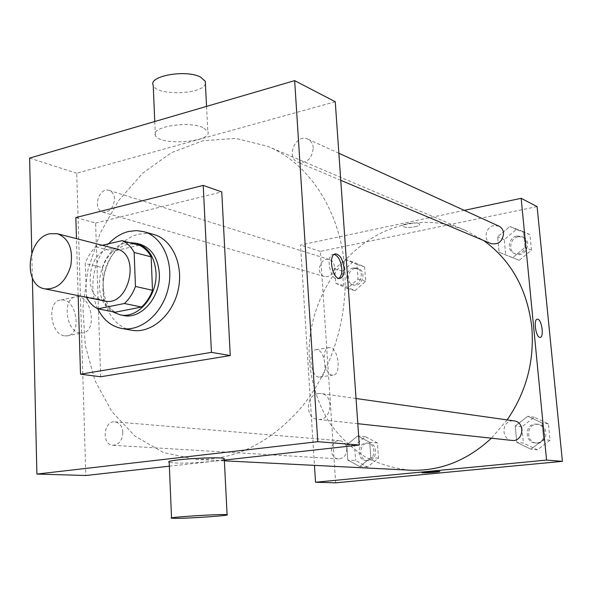 <?xml version="1.0" encoding="UTF-8"?>
<svg xmlns="http://www.w3.org/2000/svg" width="592" height="592" viewBox="0 0 592 592"><rect width="100%" height="100%" fill="white"/><g stroke="black" fill="none" stroke-linecap="round" stroke-linejoin="round"><path stroke-width="0.44" stroke-dasharray="2.96 2.22" d="M104.555 300.965C82.799 297.813 86.787 252.754 109.032 248.906L116.52 248.958M115.24 312.206C110.319 309.786 106.464 305.805 103.674 300.262L102.579 267.643L85.189 263.551L86.513 297.31M102.268 245.288L95.815 246.797C91.138 251.267 87.594 256.847 85.189 263.551M139.135 245.214L113.094 251.193L95.815 246.797M102.579 267.643C104.947 261.057 108.454 255.574 113.094 251.193M129.404 242.609C101.217 243.09 87.757 297.384 112.265 311.629M123.513 315.492C93.166 311.303 98.309 249.447 129.197 244.052L139.927 244.185M103.674 300.262L86.217 296.71M97.732 308.772C88.164 289.414 93.099 260.036 108.588 243.808M131.676 330.247C113.664 327.065 101.306 306.079 103.126 283.072C104.799 260.066 120.272 238.517 138.654 234.225L146.268 233.389L153.72 234.476M78.159 295.608L76.464 238.635M100.647 376.764L95.615 223.058L75.835 217.56M95.615 223.058L221.756 191.919M31.79 252.873L32.368 278.011M114.515 198.986C114.189 194.494 112.399 191.63 109.128 190.395C98.894 186.65 92.16 209.561 102.742 212.091C109.653 212.439 113.583 208.066 114.515 198.986M313.257 147.874C312.857 143.649 311.037 140.726 307.803 139.105C295.941 133.104 285.403 157.605 297.82 162.208C306.863 163.562 312.006 158.782 313.257 147.874M318.333 393.547L320.96 393.554C334.902 394.834 331.646 421.534 317.793 419.358C304.976 418.611 305.524 394.657 318.333 393.547M169.349 466.193L224.346 460.065M335.257 101.735L76.723 173.219L85.84 475.502M122.855 432.367C122.27 426.218 119.636 422.718 114.959 421.867C103.452 420.357 101.306 445.11 112.954 445.288C119.066 444.673 122.366 440.367 122.855 432.367M344.736 269.427C341.007 211.455 309.179 163.348 267.71 146.305L235.742 138.395L202.952 140.741L171.369 152.699L142.761 173.138L118.592 200.599L100.033 233.411L87.949 269.76L82.924 307.736L85.27 345.365L95.001 380.626L111.799 411.521L134.976 436.082L163.444 452.525L195.649 459.385C235.424 460.517 271.166 442.587 302.882 405.601C332.06 369.216 348.037 317.534 344.736 269.427M202.856 127.487C188.175 120.635 150.19 127.006 155.348 135.302C159.041 146.313 213.394 142.243 207.807 131.35L202.856 127.487M76.723 173.219L29.6 158.101M64.572 335.827L66.852 335.893C82.673 334.991 76.486 297.458 60.946 299.996C46.62 300.551 50.002 334.458 64.572 335.827M224.301 459.2C222.466 461.175 188.619 463.743 174.788 462.988L169.179 462.248M79.964 332.911C65.49 331.49 62.042 297.302 76.272 296.784C91.693 294.283 97.932 332.127 82.229 332.985L79.964 332.911M334.214 254.39L333.392 254.345C325.533 254.301 329.84 280.083 337.499 278.854L338.92 278.366M205.402 83.576C203.611 94.609 156.347 96.215 153.232 85.3M507.144 419.906L491.434 438.198M410.041 470.189C393.991 468.487 378.895 463.958 364.746 456.617C351.433 447.826 339.934 436.933 330.232 423.931C317.09 402.849 310.045 379.428 309.113 353.668C308.521 294.091 350.064 236.393 405.372 224.62C425.789 220.379 445.746 222.274 465.253 230.31L483.649 240.522M334.406 266.533C334.021 262.996 332.386 260.687 329.492 259.614C320.405 256.336 314.996 274.207 324.372 276.508L327.413 276.634C331.964 275.221 334.295 271.854 334.406 266.533M511.947 440.426C501.313 439.767 501.357 421.571 511.962 420.868L514.145 420.897M490.901 243.578C483.028 240.737 485.336 226.877 493.891 225.574L498.864 226.114M346.845 448.943C346.601 455.137 343.826 458.452 338.52 458.896C329.182 458.785 329.108 441.351 338.417 440.751L339.741 440.737C343.834 441.432 346.202 444.17 346.845 448.943M464.276 210.36L300.507 245.021L314.463 465.371M347.793 460.08L359.773 466.548L370.814 457.66L369.711 442.291L357.635 435.964L346.749 444.866L347.793 460.08L359.773 466.548L370.814 457.66L369.711 442.291L357.635 435.964L346.749 444.866L347.793 460.08L355.637 460.546L367.551 466.955L378.503 458.164L377.4 442.942L365.397 436.674L354.593 445.487L355.637 460.546M499.108 252.281L512.739 257.653L525.037 247.36L523.52 231.694L509.786 226.492L497.665 236.785L499.108 252.281L512.739 257.653L525.037 247.36L523.52 231.694L509.786 226.492L497.665 236.785L499.108 252.281L519.243 260.339L531.438 250.172L529.921 234.669L516.291 229.504L504.273 239.671L505.716 255.004M537.099 206.601L320.324 251.378L335.657 482.828M516.779 442.35L530.928 449.217L543.663 439.523L542.057 422.954L527.798 416.25L515.255 425.959L516.779 442.35L530.928 449.217L543.663 439.523L542.057 422.954L527.798 416.25L515.255 425.959L516.779 442.35L523.372 443.045L537.41 449.846L550.035 440.263L548.429 423.872L534.287 417.242L521.848 426.839L523.372 443.045M335.731 283.294L347.334 288.474L358.027 279.061L356.983 264.469L345.299 259.437L334.746 268.849L335.731 283.294L347.334 288.474L358.027 279.061L356.983 264.469L345.299 259.437L334.746 268.849L335.731 283.294L343.501 285.514L355.03 290.657L365.656 281.348L364.605 266.903L352.987 261.901L342.509 271.21L343.501 285.514M320.324 251.378L300.507 245.021M317.12 349.776L316.032 349.717C306.989 349.872 310.963 378.606 319.828 377.06C328.257 376.919 325.637 350.775 317.12 349.776M415.022 226.773C418.27 226.048 419.817 225.219 419.676 224.301C419.121 221.593 401.095 223.473 402.53 226.077C404.306 227.587 408.473 227.824 415.022 226.773C418.27 226.048 419.817 225.226 419.676 224.301C419.121 221.6 401.095 223.48 402.538 226.085C404.306 227.594 408.473 227.824 415.022 226.773M421.948 472.631L426.869 471.831L439.812 471.432M330.306 347.667L329.233 347.608C320.294 347.741 324.312 376.653 333.067 375.121C341.414 375.002 338.735 348.703 330.306 347.667M540.119 337.388L540.126 337.388C535.945 338.158 533.066 318.984 537.373 319.147M353.417 267.961L356.576 268.124C365.545 270.492 360.387 287.423 351.618 284.426C344.211 282.71 345.713 269.049 353.417 267.961M355.03 290.657L347.334 288.474M365.656 281.348L358.027 279.061M364.605 266.903L356.983 264.469M352.987 261.901L345.299 259.437M342.509 271.21L334.746 268.849M355.104 268.487L358.264 268.65C367.218 271.018 362.067 287.912 353.313 284.915C345.92 283.205 347.415 269.567 355.104 268.487M365.849 443.053L367.151 443.031C376.845 443.393 375.676 461.582 366.004 460.554C356.88 460.443 356.754 443.623 365.849 443.053M367.551 466.955L359.773 466.548M378.503 458.164L370.814 457.66M377.4 442.942L369.711 442.291M365.397 436.674L357.635 435.964M354.593 445.487L346.749 444.866M367.551 443.193L368.853 443.179C378.532 443.541 377.37 461.679 367.713 460.657C358.597 460.546 358.471 443.763 367.551 443.193M516.912 235.993L521.752 236.534C531.646 240.53 523.646 257.905 514.041 253.332C506.375 250.557 508.587 237.207 516.912 235.993M519.243 260.339L512.739 257.653M531.438 250.172L525.037 247.36M529.921 234.669L523.52 231.694M516.291 229.504L509.786 226.492M504.273 239.671L497.665 236.785M518.34 236.637L523.173 237.177C533.044 241.173 525.067 258.497 515.477 253.938C507.818 251.171 510.03 237.843 518.34 236.637M534.939 424.109L537.055 424.138C548.288 425.234 546.15 444.622 534.968 442.927C524.63 442.276 524.63 424.775 534.939 424.109M537.41 449.846L530.928 449.217M550.035 440.263L543.663 439.523M548.429 423.872L542.057 422.954M534.287 417.242L527.798 416.25M521.848 426.839L515.255 425.959M536.367 424.309L538.476 424.338C549.687 425.433 547.556 444.77 536.396 443.082C526.073 442.431 526.073 424.967 536.367 424.309M66.852 335.893L82.229 332.985M60.946 299.996L76.272 296.784M334.946 254.027L333.392 254.345M339.771 278.418L337.499 278.854M154.764 121.523L155.348 135.302M206.549 106.39L207.807 131.35M465.253 230.31L267.71 146.305M224.383 460.835L195.649 459.385M102.742 212.091L324.372 276.508M109.128 190.395L329.492 259.614M356.036 398.512L320.96 393.554M357.805 423.702L317.793 419.358M338.861 153.254L307.803 139.105M340.755 180.301L297.82 162.208M339.741 440.737L114.959 421.867M338.52 458.896L112.954 445.288M329.233 347.608L316.032 349.717M333.067 375.121L319.828 377.06M358.264 268.65L356.576 268.124M353.313 284.915L351.618 284.426M368.853 443.179L367.151 443.031M367.713 460.657L366.004 460.554M523.173 237.177L521.752 236.534M515.477 253.938L514.041 253.332M538.476 424.338L537.055 424.138M536.396 443.082L534.968 442.927"/><path stroke-width="0.89" d="M49.795 233.751L57.461 233.744C68.842 238.398 73.275 249.084 70.759 265.808C65.712 281.947 57.054 289.621 44.785 288.837C22.555 285.647 27.01 238.021 49.795 233.751M57.461 233.744L116.52 248.958C141.362 253.85 129.026 307.426 104.555 300.965L44.785 288.837M97.843 308.832L124.372 303.511C129.241 299.049 132.934 293.366 135.457 286.454L152.507 290.28C150.028 297.066 146.372 302.653 141.555 307.026L115.24 312.206L97.843 308.832C93.077 306.486 89.303 302.638 86.513 297.31M135.457 286.454L134.147 252.466C131.165 246.827 127.139 242.883 122.07 240.648L102.268 245.288M152.507 290.28L151.145 256.861L134.147 252.466M151.145 256.861C148.17 251.311 144.167 247.426 139.135 245.214L122.07 240.648M112.265 311.629L120.109 314.84C137.714 319.11 157.583 296.141 155.999 272.638C154.675 256.965 148.2 247.175 136.582 243.282L129.404 242.609M136.582 243.282L139.927 244.185C151.53 248.07 157.997 257.823 159.322 273.452C160.913 296.873 141.096 319.754 123.513 315.492L120.109 314.84M141.555 307.026L124.372 303.511M108.588 243.808C114.582 237.422 121.286 233.3 128.723 231.457L136.375 230.599L143.856 231.694C162.659 236.748 174.218 262.774 168.232 288.245C162.482 313.767 140.704 332.119 121.582 328.442C111.089 326.281 103.134 319.724 97.732 308.772M143.856 231.694L153.72 234.476C172.442 239.516 183.971 265.297 178.044 290.502C172.361 315.758 150.716 333.903 131.676 330.247L121.582 328.442M76.464 238.635L75.835 217.56L203.226 185.4L211.44 352.358L80.505 374.196L78.159 295.608M203.226 185.4L221.756 191.919L230.258 355.555L100.647 376.764L80.505 374.196M32.368 278.011L36.896 474.066L317.778 441.684L294.661 80.645L29.6 158.101L31.79 252.873M344.033 268.08C344.248 274.274 342.82 277.715 339.771 278.418C332.134 279.646 327.813 253.835 335.657 253.887C340.074 254.723 342.872 259.459 344.033 268.08M224.346 460.065L359.3 445.021L335.257 101.735L294.661 80.645M359.3 445.021L317.778 441.684M36.896 474.066L85.84 475.502L169.349 466.193M171.539 517.97L169.179 462.248C162.963 459.851 221.467 456.077 224.272 458.696L224.301 459.2M230.258 355.555L211.44 352.358M338.92 278.366C341.066 276.73 342.013 273.452 341.776 268.524C340.814 260.709 338.291 256.003 334.214 254.39M154.764 121.523L153.232 85.3C148.074 76.072 185.74 69.286 200.355 76.982L205.283 81.296L205.402 83.576M177.178 518.355C192.807 518.215 231.472 515.425 227.091 514.737C224.346 513.656 165.346 517.349 171.547 518.215L177.178 518.355M483.649 240.522C511.148 260.443 527.191 289.251 531.779 326.954C534.539 360.972 526.325 391.956 507.144 419.906M491.434 438.198C467.066 460.702 439.937 471.365 410.041 470.189L224.383 460.835M356.036 398.512L514.145 420.897C525.703 422.015 523.454 442.18 511.947 440.426L357.805 423.702M338.861 153.254L498.864 226.114C501.602 227.469 503.178 229.785 503.585 233.048C502.726 241.403 498.501 244.91 490.901 243.578L340.755 180.301M314.463 465.371L315.529 482.236L546.564 460.08L521.16 198.32L464.276 210.36M315.529 482.236L335.657 482.828L562.4 461.353L546.564 460.08M562.4 461.353L537.099 206.601L521.16 198.32M537.373 319.147L537.884 319.214C541.976 320.102 544.137 337.551 540.126 337.388C535.952 338.158 533.066 318.984 537.381 319.147L537.884 319.214C541.976 320.102 544.137 337.551 540.119 337.388M426.869 471.839L439.789 471.395C441.018 471.979 422.414 473.297 421.97 472.668L426.869 471.839M439.812 471.432C440.248 472.039 422.362 473.274 421.97 472.66L421.948 472.631M335.657 253.887L334.946 254.027M205.283 81.296L206.549 106.39M227.091 514.737L224.272 458.696"/></g></svg>
